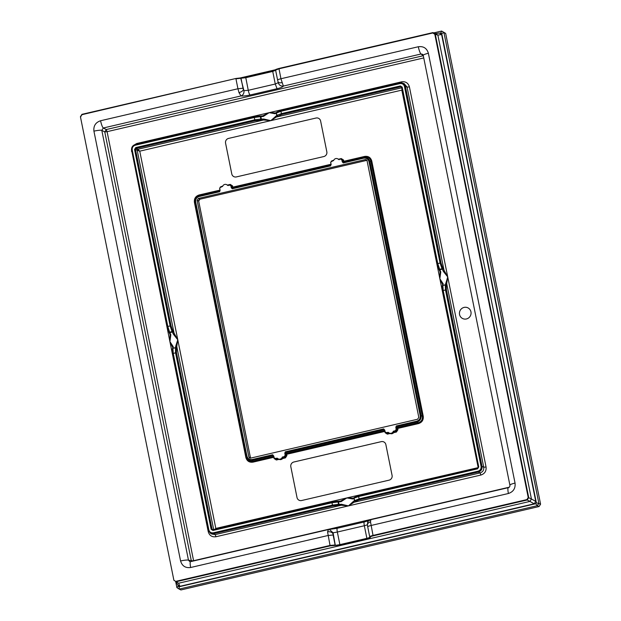 <?xml version="1.0" encoding="UTF-8"?>
<svg xmlns="http://www.w3.org/2000/svg" width="621" height="621" viewBox="0 0 621 621"><rect width="100%" height="100%" fill="white"/><g stroke="black" fill="none" stroke-linecap="round" stroke-linejoin="round"><path stroke-width="0.93" d="M177.979 585.06L178.196 586.146L176.892 587.606L175.634 581.388M176.892 587.606L179.174 589.088L179.143 586.76L178.196 586.146M535.729 503.716L536.35 502.731L540.581 504.167L445.661 33.394L443.922 32.533L441.748 33.557L440.801 32.944L441.632 31.05L443.922 32.533L538.849 503.305L537.336 505.673L179.174 589.088L180.913 589.95L539.075 506.534L537.336 505.673L535.729 503.716L179.143 586.76M441.748 33.557L536.35 502.731M445.661 33.394L441.632 31.05L433.745 32.89M275.685 69.699L240.506 77.889M440.801 32.944L439.583 33.231M540.581 504.167L539.075 506.534M389.056 480.165L301.604 500.526A3.974 3.858 -63.6 0 1 297.024 497.561L290.822 466.744A3.974 3.858 -63.6 0 1 293.842 462.001L381.294 441.64A3.974 3.858 -63.6 0 1 385.866 444.605L392.084 475.422A3.974 3.858 -63.6 0 1 389.056 480.165M228.59 138.398A3.974 3.858 -63.6 0 0 225.563 143.133A3.974 3.858 116.4 0 1 228.598 138.405L316.035 118.029L228.598 138.405M233.814 176.636A3.974 3.858 116.4 0 1 231.788 173.958A3.974 3.858 -63.6 0 0 236.353 176.923L323.805 156.554A3.974 3.858 -63.6 0 0 326.832 151.819L320.615 121.002A3.974 3.858 -63.6 0 0 316.035 118.029A3.974 3.858 116.4 0 1 318.589 118.324M231.78 173.958L225.563 143.133L231.788 173.958M389.251 433.039L390.159 433.497A2.981 2.895 -63.6 0 0 393.652 432.682L394.009 431.673L393.349 431.199A2.981 2.895 116.4 0 1 388.366 432.356L385.47 432.604L384.678 430.05L383.677 428.909L384.81 430.299M220.059 190.096L199.155 194.963L199.17 195.654C196.05 196.686 194.668 198.844 195.025 202.143L246.467 457.242C247.414 460.425 249.502 461.783 252.739 461.31L253.026 462.133C249.324 462.637 246.933 461.085 245.862 457.491L246.917 456.024C247.725 458.725 249.518 459.882 252.297 459.501L272.658 454.758L273.659 455.907L274.451 458.461L277.346 458.213A2.981 2.895 -63.6 0 0 278.224 458.896L279.139 459.354A2.981 2.895 -63.6 0 0 282.625 458.539L282.99 457.53L282.33 457.056L284.271 456.606L285.179 455.185L284.798 453.314L285.598 452.639L383.925 429.74L384.834 431.432L286.685 454.293L285.753 454.386L284.961 453.555M383.84 441.935A3.974 3.858 -63.6 0 0 381.294 441.64L293.849 462.008A3.974 3.858 -63.6 0 0 290.822 466.744L297.024 497.561A3.974 3.858 -63.6 0 0 299.066 500.239M214.703 529.371L215.821 528.432L215.534 529.177M173.003 331.187L172.32 332.049L172.048 331.598A0.792 0.668 -32 0 0 172.723 330.745L177.785 339.796L215.821 528.432L346.86 497.918L352.705 498.981L353.202 498.143L346.86 497.918L340.44 501.116L341.007 501.706L346.86 497.918L478.123 467.644M341.007 501.706L338.538 501.877A0.792 0.66 -90.1 0 0 337.902 501.279L340.556 501.1M260.067 116.057L262.823 115.855L260.067 116.057L260.859 116.632L263.327 116.453L269.18 112.673L401.624 81.825C405.629 81.297 408.222 82.981 409.41 86.87L407.081 87.095L405.412 86.466L402.571 83.074L404.24 83.711L407.081 87.095L444.1 270.694L443.332 271.354L442.268 269.172L439.831 269.747L440.778 271.944L440.033 271.641L439.862 278.759L478.162 467.489M440.778 271.944L440.033 271.641L440.778 271.944L439.862 278.759L442.641 284.573L443.169 283.797L442.424 286.265L442.975 285.35L445.28 285.039L445.505 289.991L443.192 290.527L442.866 285.598A0.792 0.761 22.6 0 0 442.346 286.04L442.641 284.573M440.079 271.796L439.055 269.452A0.792 0.668 -28.8 0 0 439.831 269.747L437.751 263.545L402.183 87.119L400.351 85.939L281.367 113.643L276.912 115.327L270.787 120.645L263.591 119.993L263.847 119.038L270.787 120.645L139.748 151.167L137.792 149.288L137.187 150.235L139.748 151.167L177.785 339.796L176.76 346.495L175.766 346.076L175.471 347.651L173.026 348.218L173.22 346.665L172.397 348.909A0.792 0.761 22.6 0 1 172.917 348.474L173.243 353.396L175.557 352.86L175.471 347.651A0.792 0.753 27.4 0 1 176.434 348.218L176.76 346.495L213.678 529.612M401.671 87.833L276.353 117.02L270.787 120.645L401.826 90.123L439.862 278.759L443.169 283.797M388.925 432.853L387.046 433.295L387.364 434.141L385.074 432.658L384.95 431.401M386.425 432.806L385.47 432.596M385.672 432.402L385.074 432.658M286.933 455.519L286.002 455.612L285.753 454.386A0.792 0.722 -43.7 0 1 286.397 453.47L286.933 455.519L285.419 457.887L285.093 457.033L286.002 455.612L285.179 455.185M278.224 458.896A2.981 2.895 -63.6 0 0 282.33 457.056M274.451 458.453L276.019 459.144L276.345 459.998L279.139 459.354M276.345 459.998L274.055 458.515L274.645 458.259M220.145 190.111L219.624 191.718L199.256 196.477L199.24 195.786C196.127 196.826 194.746 198.992 195.103 202.275L246.312 456.264C247.251 459.385 249.339 460.735 252.584 460.324L252.739 461.31L273.519 456.466L273.807 457.289L253.026 462.133M199.256 196.477C196.585 197.362 195.398 199.217 195.708 202.035L194.42 202.384L245.862 457.491M219.811 188.869L219.95 190.81L199.17 195.654L219.562 191.051L219.617 191.726M221.192 187.216L221.2 186.533L220.121 187.208M228.155 185.594L226.665 184.654A2.981 2.895 116.4 0 1 227.542 185.337L230.826 185.112M220.09 190.243L219.71 188.373L220.618 186.952L222.559 186.502A2.981 2.895 116.4 0 1 226.665 184.654M227.488 185.066L230.275 184.414L230.337 184.98M230.267 185.105L231.641 185.989L232.565 185.896L230.275 184.414M331.078 164.239L330.977 164.953L232.828 187.814A0.792 0.776 63.4 0 1 231.889 187.224L231.641 185.989L230.857 185.78L231.229 187.643L232.254 188.101L232.231 188.784L231.229 187.643M330.838 163.012L330.962 164.27L232.813 187.131L232.254 188.101L330.589 165.202L331.133 164.666L330.737 162.516L331.645 161.095L333.578 160.645A2.981 2.895 -63.6 0 1 338.561 159.481L340.502 159.03L341.876 159.923L342.249 161.786L343.242 162.935L343.281 162.244L342.249 161.786M333.694 160.327L332.227 160.676L332.212 161.359M339.175 159.737L337.684 158.797M364.62 156.43L364.636 157.113C367.904 156.663 369.992 158.013 370.9 161.181L371.785 161.072C370.706 157.47 368.315 155.925 364.62 156.43L343.832 161.274L343.584 160.039L341.302 158.557L341.356 159.123M343.584 160.039L342.66 160.133L341.286 159.248M342.334 161.646L343.832 161.274L343.848 161.957A0.792 0.776 63.4 0 1 342.908 161.367L342.66 160.133L341.876 159.923M423.227 416.179C423.631 419.936 422.055 422.412 418.492 423.592L418.197 422.769C421.356 421.76 422.738 419.594 422.342 416.287L423.227 416.179L371.785 161.072M418.492 423.592L397.704 428.436L397.952 429.662L397.029 429.755L396.12 431.176L396.439 432.03L393.652 432.682M340.502 501.1L337.746 501.302A0.792 0.66 -90.1 0 1 337.902 501.279L331.956 502.071L331.94 502.754L212.956 530.466L212.949 529.783L331.917 502.078L212.949 529.783L212.056 529.193L212.529 529.752M400.351 85.939L401.593 87.382L437.153 263.762L401.577 87.367L400.677 86.793L281.693 114.505L276.353 117.02L275.545 116.313M260.331 120.039A0.792 0.652 -86.9 0 0 260.82 119.077L254.734 119.845L135.751 147.557L136.077 148.419L137.792 149.288L263.591 119.993L255.06 120.707L136.077 148.419L135.471 149.366L137.187 150.235L174.152 333.562L173.383 334.222L177.785 339.796L175.766 346.076M393.349 431.199L395.29 430.749L396.198 429.328L395.818 427.458L396.283 425.975L416.652 421.224L416.939 422.047C420.021 420.984 421.403 418.826 421.085 415.558L420.207 415.666C420.51 418.484 419.322 420.339 416.652 421.224M384.787 430.594A0.792 0.737 144.9 0 0 384.539 430.609L286.397 453.47L285.264 451.824L284.798 453.314M341.853 159.255L340.502 159.03M330.977 164.953A0.792 0.784 -122 0 0 330.993 164.953L331.109 164.386M229.483 184.887L230.857 185.78M365.233 159.581L198.316 198.456L197.113 200.35L248.842 456.924L249.526 457.925L250.674 458.112L417.591 419.237L418.802 417.343L367.065 160.769L366.118 159.644L365.233 159.581L367.073 160.28M420.207 415.666L368.99 161.677L369.875 161.569L421.085 415.558L422.342 416.287L370.9 161.181L369.875 161.569C368.897 158.433 366.809 157.074 363.603 157.509L343.848 161.957L364.636 157.113L363.603 157.509L363.619 158.192L343.25 162.935M341.527 504.283L341.271 505.238L348.466 505.89L341.527 504.283L339.035 504.353L338.538 501.877L331.94 502.754L331.956 502.071M352.705 498.981L353.939 498.29L354.436 500.767L355.359 501.403L354.032 502.265L480.095 472.907C482.82 471.991 484.031 470.097 483.728 467.225L486.057 466.992C486.476 471.06 484.76 473.745 480.91 475.042L480.095 472.907L478.38 472.03L478.054 471.176L359.047 498.896L354.591 500.573L353.225 501.558L354.032 502.265L348.466 505.89L353.225 501.558M358.573 496.552L358.589 495.868L358.573 496.552L354.094 498.127L354.591 500.573A0.792 0.768 -141.3 0 0 355.515 501.209L359.373 499.75L358.573 496.552L477.557 468.839L478.768 466.945L443.192 290.527L442.602 290.791L442.315 286.522M443.332 271.354L447.733 276.927L445.42 284.775L442.975 285.35M401.251 86.886L402.183 87.119M260.874 120.07L261.363 119.108L260.82 119.077L260.323 116.632L260.859 116.632L261.363 119.108L263.847 119.038M263.327 116.453L262.761 115.871L269.18 112.673L275.025 113.736L276.26 113.045L276.756 115.522A0.792 0.768 -141.3 0 0 277.68 116.158M135.471 149.366L134.54 149.451L170.115 325.878L172.048 331.598L169.634 332.165L167.802 326.413L171.039 325.784L135.471 149.366M170.829 334.812L170.084 334.509L170.829 334.812L170.084 334.509L169.913 341.635L170.829 334.812L169.882 332.615L172.32 332.049L173.383 334.222M208.78 531.553L208.237 531.692L169.913 341.635L173.22 346.665M176.434 348.218L176.48 352.767L212.056 529.193L211.124 529.278L212.956 530.466M252.297 459.501L252.584 460.324L272.906 455.589L273.783 456.156M272.658 454.766L273.519 456.466A0.792 0.737 144.9 0 1 273.768 456.451M396.198 429.328L397.029 429.755L395.981 427.698L396.617 426.782L396.291 425.975M330.589 165.202L331.164 164.255M250.48 457.956L249.89 458.22L250.48 457.956L198.689 201.111L250.535 458.143L248.842 456.924M197.113 200.35L198.689 201.111L199.9 199.217L198.316 198.456M480.91 475.042L216.015 536.738L215.2 534.596L341.271 505.238L338.554 505.315L339.035 504.353L338.499 504.322L332.414 505.098L213.399 532.81C211.047 533.121 209.518 532.135 208.827 529.845L173.243 353.396L172.654 353.66L208.229 530.07M442.952 268.319L442.672 267.876A0.792 0.668 -32 0 1 441.997 268.73L439.583 269.297L438.737 268.792L437.161 263.809L440.064 263.009L441.997 268.73L442.268 269.172L442.952 268.319L447.733 276.927L446.709 283.626L445.723 283.199M281.693 114.505L280.894 111.306L276.26 113.045L276.865 112.137L276.26 113.045M262.823 115.855L263.211 115.785M133.375 145.446L136.729 143.513L269.18 112.673L275.375 112.937L280.886 110.623L399.901 82.903L402.571 83.074M275.522 112.898L275.025 113.736M260.222 116.034L259.687 116.034A0.792 0.66 -90.1 0 1 260.323 116.632L254.261 117.509L135.254 145.229C132.987 145.997 131.978 147.573 132.226 149.964L167.802 326.413L167.212 326.677L168.788 331.661A0.792 0.668 -28.8 0 0 168.858 331.87L168.858 331.87A0.792 0.668 -28.8 0 0 169.634 332.165L168.858 331.87C167.515 328.944 167.096 326.095 167.196 326.654L131.621 150.212L167.196 326.654M131.877 151.501L169.913 341.635L172.692 347.442M170.131 334.665L169.106 332.32M331.94 502.754L332.74 505.952L213.725 533.664L215.2 534.596L211.753 534.029L210.278 533.097L213.725 533.664L213.399 532.81M466.418 318.961A5.962 5.783 -63.6 0 0 467.908 307.845A5.962 5.783 -63.6 0 0 459.486 312.518A5.962 5.783 -63.6 0 0 466.418 318.961M467.916 307.845A5.962 5.783 -63.6 0 0 459.493 312.526A5.962 5.783 -63.6 0 0 462.598 318.526M509.895 485.156A6.761 1.032 -11.4 0 1 515.05 483.084L428.381 53.266A6.761 1.032 -11.4 0 0 423.227 55.339L509.895 485.156C510.027 486.499 509.507 487.33 508.335 487.648L370.714 519.699C368.424 520.972 367.422 521.803 367.71 522.183L367.911 521.787M278.247 82.523L278.262 82.655C279.031 85.147 280.731 86.28 283.362 86.071L421.054 53.996L423.25 55.719L106.276 129.541L103.319 127.996A6.761 1.289 -103.1 0 1 100.579 120.746L237.944 88.749L239 92.661C241.453 91.908 242.92 90.891 243.416 89.603L243.028 88.229L237.944 88.749L235.941 78.82L241.01 78.23L243.028 88.229M423.227 55.339L422.629 54.33L421.054 53.996A6.761 1.289 -103.1 0 1 418.313 46.746L280.94 78.743L283.362 86.071C282.943 86.901 280.839 87.786 277.051 88.718L250.046 95.005C246.149 95.867 243.137 96.177 241.01 95.929L239 92.661M278.262 82.655L275.274 84.021L277.051 88.718M241.01 78.23L245.73 77.718L272.735 71.431L275.274 84.021L248.268 90.309L243.944 90.643C244.2 93.259 243.222 95.021 241.01 95.929L103.319 127.996L101.805 130.363A6.761 1.032 168.6 0 0 93.926 131.163L180.587 560.98A6.761 1.032 168.6 0 1 188.474 560.181L193.636 560.942M515.05 483.084C515.585 488.347 513.373 491.816 508.397 493.501A6.761 1.289 -103.1 0 1 508.335 487.648M367.554 525.638C367.135 523.899 368.121 522.634 370.512 521.857L373.027 535.426C370.636 536.024 369.549 536.521 369.767 536.917L370.302 537.274C370.52 537.67 369.433 538.166 367.042 538.764L366.879 538.337C369.053 537.794 370.038 537.344 369.844 536.979L370.302 537.274L369.844 536.979M333.112 534.984L335.123 544.982L330.03 545.44L327.562 531.855C330.085 531.491 331.886 532.104 332.957 533.695L333.112 534.984L328.028 535.504L190.655 567.501A6.761 1.289 -103.1 0 1 190.6 561.648L328.214 529.597L337.304 528.254L364.302 521.958A4.37 0.831 76.9 0 0 364.341 525.746L367.407 524.792M333.097 532.779L337.343 532.034L339.881 544.625L334.828 545.455L335.247 545.028L333.097 532.779L329.44 529.472M367.399 524.722L367.71 522.176M243.944 90.643L240.676 77.967L245.73 77.377L248.268 90.309A4.37 0.831 -103.1 0 0 250.046 95.005M281.95 82.655C279.489 83.051 278.177 82.686 278.014 81.545L278.239 82.477M272.735 71.431L275.724 70.212M508.397 493.501L371.024 525.49C368.633 526.088 367.547 526.561 367.748 526.918L369.705 536.823L370.225 537.212C370.031 536.855 371.016 536.397 373.19 535.853L373.027 535.426L526.88 499.595L527.206 499.983L528.719 497.615L435.251 34.077L432.961 32.595L432.798 32.975L432.961 32.595L435.639 33.604L437.89 35.079L434.816 34.279L432.798 32.975L278.938 68.807L275.654 70.165M526.88 499.595L528.223 497.506L531.436 499.005L437.875 35.087L441.609 34.52L439.272 33.029L435.593 33.588M173.88 580.224L80.419 116.717L173.888 580.255L178.545 583.235L529.961 501.395L527.206 499.99L373.19 535.853M80.753 116.74L81.933 114.342L235.941 78.471L82.088 114.652L235.941 78.471L240.56 77.936M82.088 114.652L80.419 116.709L81.925 114.365M529.961 501.395L531.436 499.005M529.853 501.38L534.192 503.802L535.752 501.403L531.413 498.981M535.752 501.403L441.609 34.52M534.192 503.802L179.935 586.309L178.553 583.197M179.935 586.309L177.59 584.819L176.24 581.776M390.159 433.497L387.364 434.141M285.419 457.887L282.625 458.539M274.055 458.515L273.931 457.258M199.155 194.963C195.592 196.151 194.016 198.627 194.42 202.384M219.694 188.9L219.687 188.116M222.675 186.184L221.2 186.533M231.315 187.503L232.813 187.131L232.565 185.896M332.227 160.676L331.14 161.351M330.714 162.26L330.714 163.044M341.302 158.557L338.507 159.209M397.952 429.662L396.439 432.03M284.271 456.606L285.093 457.033L282.99 457.53M277.905 458.709L276.019 459.144L275.406 458.663M418.197 422.769L397.417 427.613L397.704 428.436L396.78 428.529A0.792 0.722 -43.7 0 1 397.417 427.613L396.617 426.782L416.939 422.047L418.197 422.769M395.29 430.749L396.12 431.176L394.009 431.673M354.707 497.227L358.589 495.868L477.533 468.164L358.565 495.868L353.054 498.182M443.192 290.527L442.602 290.791L478.17 467.171L442.587 290.768L442.346 286.04M438.737 268.792L439.055 269.452A0.792 0.668 -28.8 0 1 438.985 269.242L440.033 271.641M400.677 86.793L402.152 87.724M172.723 330.745L171.039 325.784M212.056 529.193L213.725 529.822M285.264 451.824L383.677 428.901M368.99 161.677C368.183 158.976 366.39 157.812 363.619 158.192M330.644 165.869L232.231 188.784M246.917 456.024L195.708 202.035M219.974 190.81A0.792 0.784 -122 0 1 219.95 190.81L219.562 191.051M338.554 505.315L338.01 505.284L338.499 504.322L338.003 501.877L337.211 501.302M353.939 498.29L354.094 498.127A0.792 0.768 -135.4 0 1 354.296 497.437M437.751 263.545L437.161 263.809M277.835 115.964L276.912 115.327L276.415 112.882L277.028 111.982L276.415 112.882M255.06 120.707L254.261 117.509M176.48 352.767L175.557 352.86L211.124 529.278M176.302 348.474L175.332 347.907L173.026 348.218L172.475 349.134L173.026 348.218M366.902 160.327L199.9 199.217L366.902 160.334M477.557 468.839L478.768 466.945M478.054 471.176C480.32 470.407 481.329 468.832 481.081 466.441L445.505 289.991L446.437 289.898L482.012 466.348L483.728 467.225L446.709 283.626L446.383 285.342L445.28 285.039A0.792 0.753 27.4 0 1 446.251 285.606L446.383 285.342M404.481 86.56L405.412 86.466L440.995 262.916L440.064 263.009L404.481 86.56C403.79 84.27 402.261 83.284 399.908 83.594L280.894 111.306L280.909 110.623L280.894 111.306M135.751 147.557L134.54 149.451M170.084 334.509L169.036 332.111M199.923 199.225C198.767 200.078 198.363 200.715 198.704 201.134L198.697 201.157M208.237 530.109L208.827 529.845L208.237 530.109L210.271 533.09L208.221 530.086L172.638 353.644L173.243 353.396M338.01 505.284L332.74 505.952M359.373 499.75L478.38 472.03C481.096 471.114 482.307 469.212 482.012 466.348L481.081 466.441M446.251 285.606L446.437 289.898M440.995 262.916L442.672 267.876M409.41 86.87L486.057 466.992M399.908 83.594L399.901 82.903L280.909 110.623L277.028 111.982M254.253 116.826L259.687 116.034A0.792 0.66 -90.1 0 0 259.531 116.057L254.276 116.826L135.246 144.538L135.254 145.229L135.269 144.546C132.552 145.461 131.341 147.356 131.636 150.228M254.237 116.833L135.269 144.546C132.529 145.461 131.326 147.348 131.621 150.212L132.226 149.964M136.729 143.513L136.837 144.165M401.624 81.825L401.771 82.857M167.802 326.413L167.212 326.677M172.366 349.39L172.654 353.66L172.397 348.909M423.747 57.924L107.084 131.668L193.589 560.709L509.173 487.213M216.015 536.738C212.017 537.266 209.417 535.581 208.237 531.692M131.59 151.571L131.528 149.242M190.6 561.648L189.809 561.64L188.474 560.181L101.805 130.363L104.763 131.908L106.276 129.541L107.084 131.668L104.763 131.908L191.454 561.454M370.807 519.73L370.512 521.857M327.562 531.855L328.455 529.597M334.944 545.51L340.044 545.052L339.881 544.625L366.879 538.337L364.341 525.746L337.343 532.034C336.885 529.558 336.908 528.3 337.405 528.261M364.411 521.974A4.37 0.831 76.9 0 0 364.302 521.958L369.13 520.522M418.313 46.746C423.491 46.063 426.852 48.236 428.381 53.266M528.223 497.506L434.816 34.279M278.045 81.848L277.672 80.163C277.463 79.806 278.55 79.333 280.94 78.743L278.938 68.457L432.938 32.595L278.938 68.457L275.957 69.692M93.926 131.163C93.383 125.9 95.595 122.43 100.579 120.746M334.828 545.455L330.193 545.867L330.03 545.44L176.178 581.272M190.655 567.501C185.477 568.184 182.124 566.01 180.587 560.98M330.193 545.867L176.178 581.737L173.888 580.255L80.419 116.709M235.941 78.471L245.73 77.377L272.72 71.097L276.027 69.738M241.127 78.269L240.676 77.967M340.044 545.052L367.042 538.764M337.366 501.279L331.932 502.071M438.806 268.994L437.145 263.785M477.549 468.156L478.162 467.194M402.571 83.082L399.901 82.903M367.438 524.861L367.686 526.833M277.61 80.078L275.592 70.088C276.143 69.428 274.272 69.862 278.938 68.457M245.73 77.377L275.825 70.049"/></g></svg>
